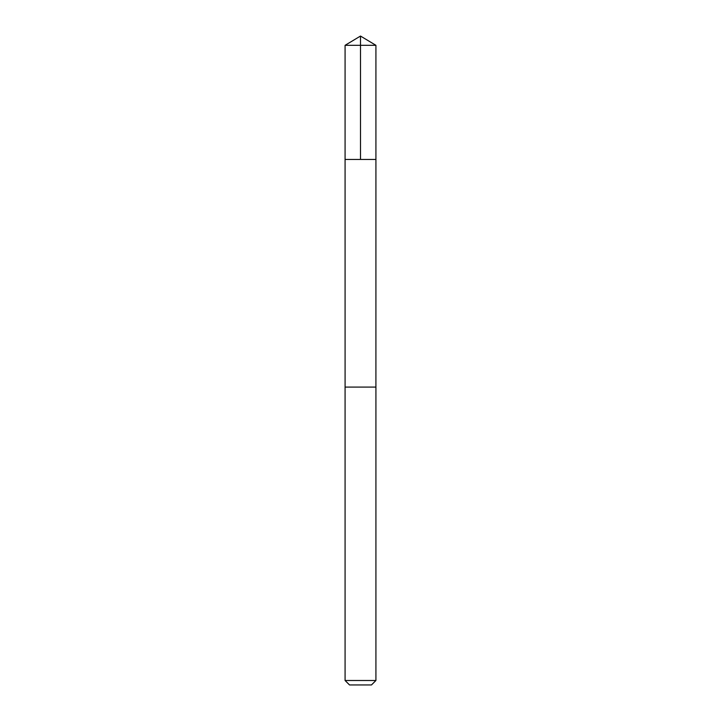 <?xml version="1.0" encoding="UTF-8"?>
<svg xmlns="http://www.w3.org/2000/svg" width="721" height="721" viewBox="0 0 721 721"><rect width="100%" height="100%" fill="white"/><g stroke="black" fill="none" stroke-linecap="round" stroke-linejoin="round"><path stroke-width="1.08" d="M345.08 159.449L375.92 159.449L375.92 45.315L345.08 45.315L345.08 159.449L375.92 159.449L375.911 387.096L345.089 387.096L345.08 159.449M375.92 387.096L345.08 387.096L345.08 680.498L375.92 680.498L375.92 387.096M375.92 680.498L371.468 684.95L349.532 684.95L345.08 680.498M360.5 159.449L360.5 36.05L345.08 45.315M360.5 36.05L375.92 45.315"/></g></svg>
